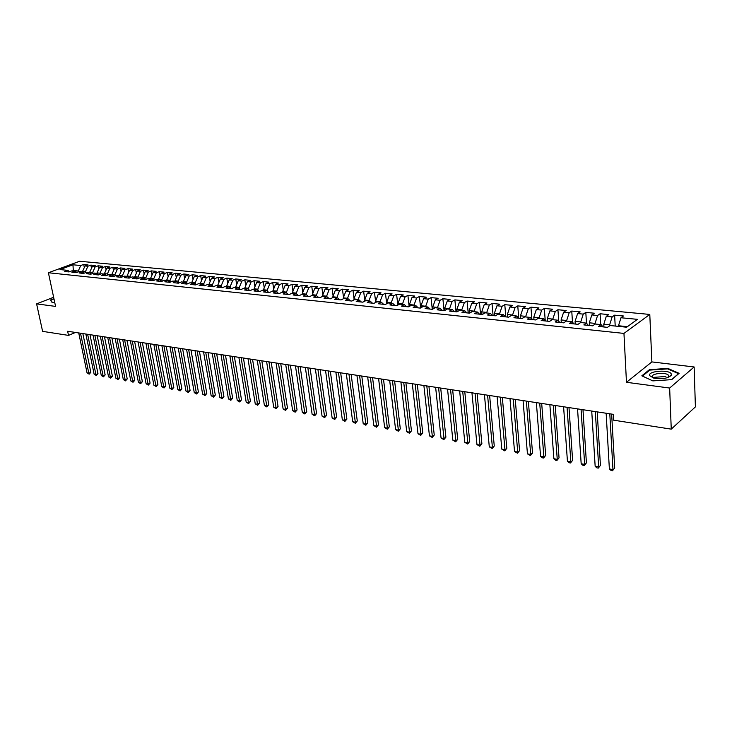 <?xml version="1.0" encoding="UTF-8"?>
<svg xmlns="http://www.w3.org/2000/svg" width="732" height="732" viewBox="0 0 732 732"><rect width="100%" height="100%" fill="white"/><g stroke="black" fill="none" stroke-linecap="round" stroke-linejoin="round"><path stroke-width="1.1" d="M652.697 377.438L665.891 376.495M649.787 314.431L79.605 261.26L48.404 272.752L623.957 333.408L649.787 314.431L651.873 361.91L626.473 382.296L669.652 388.042L694.137 366.97L651.873 361.91M694.137 366.97L695.4 406.891L671.253 429.144L669.652 388.042M585.81 312.399L586.478 323.151L583.843 324.917L592.636 325.822L595.226 324.02L601.128 324.615L598.538 326.426L607.478 327.35L610.049 325.52L626.647 327.213L637.435 319.344L620.983 317.752L623.454 315.995L614.624 315.153L612.135 316.901L606.279 316.334L608.786 314.595L600.094 313.763L597.577 315.492L591.822 314.934L594.357 313.214L585.81 312.399L583.267 314.11L577.603 313.561L580.165 311.859L571.756 311.054L569.185 312.747L563.622 312.207L566.202 310.524L557.93 309.737L555.341 311.411L549.86 310.88L552.459 309.215L544.324 308.437L541.707 310.094L536.318 309.572L538.944 307.925L530.938 307.156L528.303 308.794L522.996 308.282L525.64 306.653L517.762 305.903L515.099 307.522L509.884 307.019L512.546 305.4L504.787 304.658L502.115 306.269L496.973 305.766L499.654 304.173L492.023 303.441L489.324 305.034L484.264 304.539L486.972 302.957L479.451 302.243L476.733 303.817L471.756 303.332L474.473 301.767L467.071 301.053L464.344 302.618L459.431 302.142L462.167 300.587L454.874 299.891L452.129 301.438L447.298 300.971L450.052 299.434L442.869 298.748L440.106 300.276L435.348 299.809L438.12 298.29L431.038 297.613L428.266 299.123L423.581 298.674L426.363 297.165L419.39 296.506L416.6 297.997L411.988 297.549L414.779 296.057L407.907 295.408L405.107 296.89L400.56 296.451L403.369 294.969L396.598 294.328L393.789 295.792L389.305 295.362L392.114 293.898L385.453 293.257L382.626 294.712L378.206 294.291L381.033 292.837L374.464 292.205L371.627 293.651L367.272 293.23L370.108 291.793L363.63 291.171L360.785 292.608L356.493 292.187L359.339 290.769L352.952 290.156L350.097 291.574L345.87 291.162L348.725 289.753L342.43 289.149L339.566 290.549L335.393 290.147L338.266 288.756L332.053 288.161L329.18 289.552L325.063 289.149L327.945 287.767L321.824 287.182L318.942 288.554L314.879 288.17L317.77 286.798L311.731 286.212L308.84 287.585L304.841 287.191L307.733 285.837L301.776 285.27L298.876 286.624L294.932 286.239L297.833 284.885L291.958 284.327L289.058 285.672L285.16 285.297L288.069 283.952L282.278 283.403L279.368 284.73L275.525 284.364L278.435 283.037L272.716 282.488L269.806 283.806L266.018 283.44L268.937 282.131L263.291 281.591L260.372 282.9L256.639 282.534L259.558 281.234L253.995 280.704L251.067 281.994L247.379 281.637L250.307 280.347L244.817 279.825L241.88 281.106L238.248 280.759L241.176 279.478L235.759 278.956L232.822 280.237L229.226 279.889L232.163 278.618L226.81 278.105L223.873 279.368L220.332 279.029L223.269 277.767L217.99 277.263L215.052 278.517L211.548 278.178L214.494 276.925L209.279 276.431L206.333 277.675L202.883 277.337L205.82 276.101L200.678 275.607L197.732 276.842L194.319 276.513L197.265 275.278L192.187 274.793L189.24 276.019L185.873 275.699L188.819 274.473L183.805 273.997L180.85 275.214L177.528 274.884L180.475 273.677L175.524 273.201L172.569 274.409L169.284 274.088L172.24 272.89L167.344 272.423L164.389 273.622L161.15 273.301L164.105 272.112L159.274 271.654L156.319 272.835L153.116 272.533L156.072 271.343L151.295 270.886L148.34 272.066L145.174 271.764L148.139 270.584L143.417 270.135L140.462 271.307L137.332 271.005L140.297 269.843L135.64 269.394L132.675 270.556L129.591 270.254L132.547 269.102L127.944 268.662L124.989 269.806L121.942 269.513L124.898 268.37L120.35 267.93L117.395 269.074L114.375 268.781L117.34 267.647L112.847 267.217L109.882 268.351L106.909 268.058L109.873 266.933L105.426 266.512L102.471 267.637L99.525 267.345L102.489 266.228L98.097 265.808L95.142 266.924L92.232 266.64L95.197 265.533L90.859 265.112L87.895 266.228L85.022 265.945L87.986 264.838L83.695 264.435L84.317 267.5M588.318 325.374L586.451 323.123L580.659 322.538L578.033 324.322L569.395 323.425L572.031 321.659L566.33 321.073L563.686 322.839L555.185 321.97L557.848 320.213L552.239 319.646L549.567 321.385L541.213 320.525L543.894 318.795L538.377 318.237L535.687 319.957L527.461 319.115L530.169 317.404L524.743 316.846L522.026 318.557L513.937 317.725L516.664 316.023L511.329 315.483L508.594 317.176L500.633 316.352L503.387 314.678L498.126 314.138L495.372 315.812L487.539 315.007L490.312 313.342L485.142 312.82L482.361 314.476L474.656 313.68L477.447 312.033L472.35 311.521L469.56 313.159L461.974 312.372L464.774 310.752L459.769 310.24L456.96 311.859L449.494 311.091L452.312 309.48L447.38 308.977L444.553 310.578L437.196 309.828L440.033 308.236L435.174 307.742L432.338 309.325L425.1 308.575L427.945 307.001L423.16 306.516L420.305 308.09L413.177 307.349L416.041 305.793L411.329 305.308L408.465 306.864L401.438 306.141L404.32 304.603L399.681 304.128L396.799 305.665L389.882 304.951L392.773 303.423L388.198 302.957L385.307 304.485L378.49 303.78L381.39 302.27L376.889 301.813L373.988 303.322L367.272 302.627L370.182 301.127L365.744 300.678L362.834 302.17L356.219 301.493L359.137 300.001L354.764 299.562L351.836 301.044L345.321 300.367L348.258 298.894L343.948 298.455L341.011 299.928L334.588 299.26L337.525 297.805L333.28 297.375L330.333 298.83L324.002 298.171L326.957 296.725L322.766 296.304L319.811 297.741L313.57 297.101L316.535 295.673L312.408 295.252L309.444 296.68L303.286 296.048L306.26 294.621L302.188 294.209L299.214 295.627L293.148 294.996L296.121 293.596L292.114 293.184L289.131 294.584L283.156 293.971L286.139 292.58L282.177 292.178L279.194 293.569L273.292 292.956L276.284 291.574L272.377 291.18L269.394 292.553L263.575 291.958L266.567 290.586L262.715 290.192L259.723 291.556L253.986 290.97L256.978 289.616L253.18 289.222L250.188 290.577L244.525 290L247.526 288.655L243.783 288.271L240.773 289.607L235.192 289.039L238.202 287.703L234.505 287.328L231.495 288.655L225.987 288.088L228.997 286.77L225.355 286.395L222.336 287.713L216.901 287.154L219.92 285.846L216.324 285.48L213.305 286.779L207.943 286.23L210.962 284.931L207.403 284.574L204.384 285.864L199.095 285.324L202.114 284.034L198.61 283.677L195.59 284.958L190.366 284.419L193.385 283.147L189.927 282.79L186.907 284.071L181.746 283.54L184.775 282.268L181.362 281.921L178.334 283.183L173.237 282.662L176.275 281.399L172.898 281.061L169.87 282.314L164.846 281.793L167.875 280.548L164.544 280.21L161.516 281.454L156.556 280.942L159.585 279.706L156.3 279.368L153.263 280.603L148.367 280.1L151.405 278.874L148.157 278.544L145.119 279.77L140.288 279.267L143.326 278.05L140.114 277.73L137.085 278.938L132.309 278.444L135.338 277.236L132.172 276.916L129.143 278.123L124.422 277.638L127.46 276.44L124.33 276.12L121.292 277.318L116.635 276.833L119.673 275.644L116.589 275.333L113.552 276.522L108.949 276.046L111.987 274.866L108.931 274.555L105.902 275.726L101.355 275.259L104.383 274.088L101.373 273.786L98.335 274.948L93.852 274.491L96.88 273.329L93.906 273.027L90.869 274.18L86.431 273.731L89.469 272.569L86.532 272.277L83.494 273.42L79.111 272.972L82.14 271.828L79.239 271.535L76.201 272.67L71.873 272.231L74.902 271.096L72.029 270.803L69 271.929L64.718 271.49L67.747 270.364L59.978 269.577L72.962 264.783L80.74 265.533L83.695 264.435M671.253 429.144L613.608 420.177L613.288 414.33L67.646 331.257L68.515 335.393L75.469 332.456M82.698 272.222L82.542 271.435L85.406 271.728L85.589 272.633M85.022 265.945L82.542 271.435M87.895 266.228L85.406 271.728M67.747 270.364L69.65 271.691M89.88 272.871L89.743 272.167L92.644 272.46L92.845 273.429M92.232 266.64L89.743 272.167M95.142 266.924L92.644 272.46M74.902 271.096L76.823 272.441M97.155 273.521L97.036 272.908L99.973 273.201L100.183 274.244M99.525 267.345L97.036 272.908M102.471 267.637L99.973 273.201M82.14 271.828L84.089 273.201M104.511 274.18L104.411 273.649L107.384 273.951L107.604 275.067M106.909 268.058L104.411 273.649M109.882 268.351L107.384 273.951M89.469 272.569L91.436 273.969M111.959 274.866L111.877 274.409L114.887 274.71L115.116 275.909M114.375 268.781L111.877 274.409M117.395 269.074L114.887 274.71M96.88 273.329L98.875 274.747M119.517 275.635L119.426 275.177L122.482 275.488L122.72 276.751M121.942 269.513L119.426 275.177M124.989 269.806L122.482 275.488M104.383 274.088L106.405 275.534M127.167 276.412L127.075 275.955L130.159 276.266L130.424 277.611M129.591 270.254L127.075 275.955M132.675 270.556L130.159 276.266M111.987 274.866L114.018 276.33M134.908 277.199L134.816 276.733L137.945 277.053L138.211 278.489M137.332 271.005L134.816 276.733M140.462 271.307L137.945 277.053M119.673 275.644L121.741 277.144M142.74 277.995L142.658 277.529L145.814 277.849L146.098 279.377M145.174 271.764L142.658 277.529M148.34 272.066L145.814 277.849M127.46 276.44L129.546 277.959M150.673 278.8L150.591 278.334L153.793 278.654L154.086 280.274M153.116 272.533L150.591 278.334M156.319 272.835L153.793 278.654M135.338 277.236L137.451 278.791M158.707 279.615L158.624 279.148L161.864 279.478L162.175 281.189M161.15 273.301L158.624 279.148M164.389 273.622L161.864 279.478M143.326 278.05L145.458 279.633M166.841 280.447L166.759 279.972L170.034 280.301L170.364 282.113M169.284 274.088L166.759 279.972M172.569 274.409L170.034 280.301M151.405 278.874L153.564 280.484M175.076 281.28L174.994 280.804L178.315 281.143L178.654 283.046M177.528 274.884L174.994 280.804M180.85 275.214L178.315 281.143M159.585 279.706L161.772 281.344M183.412 282.131L183.329 281.655L186.697 281.994L187.044 284.007L184.775 282.268M185.873 275.699L183.329 281.655M189.24 276.019L186.697 281.994M167.875 280.548L170.089 282.223M191.857 282.991L191.775 282.506L195.188 282.854L195.517 284.785M194.319 276.513L191.775 282.506M197.732 276.842L195.188 282.854M176.275 281.399L178.517 283.11M200.412 283.86L200.33 283.375L203.789 283.723L204.1 285.572M202.883 277.337L200.33 283.375M206.333 277.675L203.789 283.723M209.087 284.739L209.004 284.254L212.5 284.611L212.792 286.368M211.548 278.178L209.004 284.254M215.052 278.517L212.5 284.611M193.385 283.147L195.691 284.922M217.862 285.636L217.779 285.141L221.329 285.507L221.604 287.173M220.332 279.029L217.779 285.141M223.873 279.368L221.329 285.507M202.114 284.034L204.448 285.837M226.755 286.541L226.673 286.047L230.269 286.413L230.525 287.978M229.226 279.889L226.673 286.047M232.822 280.237L230.269 286.413M210.962 284.931L213.314 286.779M235.768 287.456L235.686 286.962L239.327 287.328L239.565 288.792M238.248 280.759L235.686 286.962M241.88 281.106L239.327 287.328M219.92 285.846L222.281 287.703M244.9 288.381L244.817 287.886L248.505 288.262L248.724 289.616M247.379 281.637L244.817 287.886M251.067 281.994L248.505 288.262M228.997 286.77L231.358 288.637M254.15 289.323L254.077 288.82L257.81 289.204L258.003 290.448M256.639 282.534L254.077 288.82M260.372 282.9L257.81 289.204M238.202 287.703L240.553 289.588M263.529 290.275L263.456 289.771L267.244 290.156L267.409 291.281M266.018 283.44L263.456 289.771M269.806 283.806L267.244 290.156M247.526 288.655L249.868 290.549M273.036 291.245L272.963 290.741L276.797 291.126L276.952 292.132M275.525 284.364L272.963 290.741M279.368 284.73L276.797 291.126M256.978 289.616L259.32 291.519M282.671 292.224L282.598 291.711L286.487 292.105L286.615 292.983M285.16 285.297L282.598 291.711M289.058 285.672L286.487 292.105M266.567 290.586L268.891 292.507M292.443 293.221L292.37 292.709L296.314 293.102L296.414 293.843M294.932 286.239L292.37 292.709M298.876 286.624L296.314 293.102M276.284 291.574L278.599 293.505M302.343 294.227L302.27 293.706L306.269 294.118L306.351 294.712M304.841 287.191L302.27 293.706M308.84 287.585L306.269 294.118M286.139 292.58L288.445 294.52M312.39 295.261L312.308 294.722L316.37 295.133L316.444 295.664M314.879 288.17L312.308 294.722M318.942 288.554L316.37 295.133M296.121 293.596L298.427 295.545M322.583 296.396L322.492 295.755L326.609 296.176L326.682 296.698M325.063 289.149L322.492 295.755M329.18 289.552L326.609 296.176M306.26 294.621L308.547 296.588M332.923 297.549L332.822 296.808L336.995 297.229L337.068 297.759M335.393 290.147L332.822 296.808M339.566 290.549L336.995 297.229M316.535 295.673L318.813 297.64M343.409 298.729L343.299 297.869L347.526 298.299L347.599 298.83M345.87 291.162L343.299 297.869M350.097 291.574L347.526 298.299M326.957 296.725L329.226 298.711M354.05 299.928L353.922 298.94L358.213 299.379L358.287 299.919M356.493 292.187L353.922 298.94M360.785 292.608L358.213 299.379M337.525 297.805L339.785 299.8M364.838 301.145L364.701 300.038L369.056 300.477L369.12 301.017M367.272 293.23L364.701 300.038M371.627 293.651L369.056 300.477M348.258 298.894L350.5 300.898M375.781 302.38L375.635 301.145L380.054 301.593L380.118 302.133M378.206 294.291L375.635 301.145M382.626 294.712L380.054 301.593M359.137 300.001L361.37 302.023M386.889 303.652L386.734 302.27L391.217 302.728L391.281 303.277M389.305 295.362L386.734 302.27M393.789 295.792L391.217 302.728M370.182 301.127L372.405 303.158M398.162 304.933L397.988 303.414L402.536 303.872L402.6 304.421M400.56 296.451L397.988 303.414M405.107 296.89L402.536 303.872M381.39 302.27L383.595 304.311M409.609 306.25L409.417 304.567L414.038 305.034L414.092 305.592M411.988 297.549L409.417 304.567M416.6 297.997L414.038 305.034M392.773 303.423L394.96 305.482M421.211 307.586L421.01 305.747L425.704 306.223L425.759 306.781M423.581 298.674L421.01 305.747M428.266 299.123L425.704 306.223M404.32 304.603L406.489 306.662M432.996 308.95L432.786 306.937L437.544 307.422L437.608 307.989M435.348 299.809L432.786 306.937M440.106 300.276L437.544 307.422M416.041 305.793L418.201 307.87M444.965 310.35L444.736 308.145L449.567 308.639L449.631 309.206M447.298 300.971L444.736 308.145M452.129 301.438L449.567 308.639M427.945 307.001L430.087 309.096M457.107 311.768L456.878 309.38L461.782 309.874L461.837 310.45M459.431 302.142L456.878 309.38M464.344 302.618L461.782 309.874M440.033 308.236L442.155 310.331M469.441 313.14L469.194 310.624L474.18 311.137L474.235 311.713M471.756 303.332L469.194 310.624M476.733 303.817L474.18 311.137M452.312 309.48L454.416 311.594M481.949 314.431L481.711 311.896L486.771 312.408L486.826 312.994M484.264 304.539L481.711 311.896M489.324 305.034L486.771 312.408M464.774 310.752L466.86 312.875M494.649 315.739L494.42 313.186L499.563 313.708L499.617 314.293M496.973 305.766L494.42 313.186M502.115 306.269L499.563 313.708M477.447 312.033L479.506 314.174M507.551 317.066L507.34 314.495L512.556 315.025L512.61 315.611M509.884 307.019L507.34 314.495M515.099 307.522L512.556 315.025M490.312 313.342L492.352 315.501M520.662 318.411L520.452 315.821L525.759 316.361L525.805 316.956M522.996 308.282L520.452 315.821M528.303 308.794L525.759 316.361M503.387 314.678L505.4 316.846M533.985 319.783L533.784 317.176L539.173 317.725L539.219 318.319M536.318 309.572L533.784 317.176M541.707 310.094L539.173 317.725M516.664 316.023L518.668 318.21M547.527 321.174L547.335 318.548L552.806 319.106L552.852 319.71M549.86 310.88L547.335 318.548M555.341 311.411L552.806 319.106M530.169 317.404L532.146 319.591M561.279 322.592L561.096 319.939L566.669 320.506L566.705 321.119M563.622 312.207L561.096 319.939M569.185 312.747L566.669 320.506M543.894 318.795L545.843 321M575.261 324.029L575.087 321.357L580.751 321.934L580.787 322.547M577.603 313.561L575.087 321.357M583.267 314.11L580.751 321.934M557.848 320.213L559.77 322.437M589.48 325.493L589.315 322.803L595.07 323.388L595.116 324.093M591.822 314.934L589.315 322.803M597.577 315.492L595.07 323.388M572.031 321.659L573.925 323.892M603.937 326.984L603.781 324.267L609.637 324.862L609.683 325.786M606.279 316.334L603.781 324.267M612.135 316.901L609.637 324.862M618.522 326.39L618.485 325.758L627.397 326.664M620.983 317.752L618.485 325.758M601.128 324.615L602.958 326.884M53.628 297.265L36.6 303.881L42.602 331.358L68.515 335.393M626.473 382.296L623.957 333.408M36.6 303.881L55.577 306.406L48.404 272.752M73.392 270.941L72.395 270.84M78.425 271.837L78.26 271.005L73.301 270.501L72.962 264.783M80.74 265.533L78.26 271.005M641.836 375.818L652.825 380.887L671.702 379.643L679.113 373.329L667.859 368.406L649.449 369.651L641.836 375.818M53.921 298.629L50.362 300.019L52.274 302.691L54.744 302.481M614.624 315.153L615.209 326.051M600.094 313.763L600.725 324.578M571.756 311.054L572.488 322.199M557.93 309.737L558.736 321.247M544.324 308.437L545.203 320.277M530.938 307.156L531.88 319.298M517.762 305.903L518.759 318.219M504.787 304.658L505.83 316.883M492.023 303.441L493.094 315.574M479.451 302.243L480.558 314.284M467.071 301.053L468.215 313.012M454.874 299.891L456.054 311.768M442.869 298.748L444.077 310.533M431.038 297.613L432.283 309.316M419.39 296.506L420.635 307.907M407.907 295.408L409.151 306.488M396.598 294.328L397.842 305.107M385.453 293.257L386.697 303.753M374.464 292.205L375.708 302.426M363.63 291.171L364.728 299.964M352.952 290.156L354.041 298.638M342.43 289.149L343.5 297.338M332.053 288.161L333.106 296.067M321.824 287.182L322.858 294.813M311.731 286.212L312.756 293.596M301.776 285.27L302.792 292.397M291.958 284.327L292.956 291.217M282.278 283.403L283.257 290.064M272.716 282.488L273.686 288.93M263.291 281.591L264.243 287.822M253.995 280.704L254.928 286.724M244.817 279.825L245.732 285.654M235.759 278.956L236.665 284.602M226.81 278.105L227.707 283.568M217.99 277.263L218.868 282.543M209.279 276.431L210.139 281.546M200.678 275.607L201.52 280.557M192.187 274.793L193.019 279.597M183.805 273.997L184.62 278.636M175.524 273.201L176.321 277.702M167.344 272.423L168.131 276.778M159.274 271.654L160.043 275.873M151.295 270.886L152.046 274.976M143.417 270.135L144.158 274.097M135.64 269.394L136.362 273.228M127.944 268.662L128.658 272.377M120.35 267.93L121.045 271.535M112.847 267.217L113.524 270.703M105.426 266.512L106.094 269.888M98.097 265.808L98.747 269.083M90.859 265.112L91.491 268.287M649.476 370.355L649.449 369.651M667.877 369.001L667.859 368.406M609.793 413.8L612.968 469.587L609.372 468.928L606.151 413.241M611.65 414.074L614.688 468.032L612.51 470.74L611.074 470.475L609.372 468.928M614.688 468.032L612.51 470.74M595.317 411.594L598.694 466.97L595.162 466.321L591.731 411.045M597.193 411.878L600.432 465.433L598.273 468.114L596.855 467.849L595.162 466.321M600.432 465.433L598.273 468.114M581.071 409.426L584.658 464.39L581.181 463.749L577.548 408.886M582.974 409.71L586.414 462.871L584.255 465.525L582.873 465.268L581.181 463.749M586.414 462.871L584.255 465.525M649.586 375.608L653.832 378.151C661.829 379.368 667.593 378.481 671.125 375.479L671.326 374.153C670.128 369.285 647.637 370.813 649.586 375.608M667.41 377.694L668.572 376.706L668.289 375.058C665.461 371.966 650.867 373.549 652.276 376.797L653.731 378.124M652.853 380.887L642.431 376.083L649.796 370.099L667.639 368.891L678.546 373.677L671.509 379.661M52.53 302.673L50.755 300.193L53.985 298.93M50.874 300.733L50.755 300.193M567.062 407.294L570.841 461.846L567.428 461.215L563.594 406.763M568.993 407.587L572.616 460.346L570.475 462.981L569.112 462.734L567.428 461.215M572.616 460.346L570.475 462.981M553.282 405.189L557.253 459.348L553.886 458.726L549.869 404.677M555.231 405.491L559.038 457.866L556.906 460.483L555.561 460.236L553.886 458.726M559.038 457.866L556.906 460.483M539.722 403.131L543.876 456.887L540.564 456.283L536.364 402.618M541.689 403.433L545.679 455.423L543.876 456.887L543.556 458.012L542.229 457.775L540.564 456.283M545.679 455.423L543.556 458.012M526.372 401.099L530.7 454.471L527.443 453.867L523.069 400.596M528.367 401.401L532.521 453.017L530.7 454.471L530.407 455.588L527.443 453.867M532.521 453.017L530.407 455.588M513.242 399.096L517.734 452.083L514.532 451.498L509.984 398.601M515.246 399.407L519.574 450.656L517.734 452.083L517.469 453.2L514.532 451.498M519.574 450.656L517.469 453.2M500.313 397.128L504.97 449.741L501.813 449.155L497.11 396.643M502.335 397.439L506.818 448.323L504.97 449.741L504.732 450.848L501.813 449.155M506.818 448.323L504.732 450.848M487.585 395.188L492.407 447.426L489.296 446.859L484.428 394.713M489.626 395.5L494.265 446.026L492.407 447.426L492.188 448.533L489.296 446.859M494.265 446.026L492.188 448.533M475.05 393.285L480.027 445.157L476.962 444.589L471.948 392.81M477.108 393.596L481.894 443.766L480.027 445.157L479.826 446.255L476.962 444.589M481.894 443.766L479.826 446.255M462.706 391.41L467.83 442.915L464.811 442.357L459.65 390.943M464.783 391.721L469.715 441.542L467.83 442.915L467.657 444.013L464.811 442.357M469.715 441.542L467.657 444.013M450.555 389.552L455.826 440.701L452.852 440.161L447.545 389.095M452.651 389.872L457.72 439.346L455.826 440.701L455.67 441.799L452.852 440.161M457.72 439.346L455.67 441.799M438.587 387.731L443.995 438.532L441.057 437.992L435.622 387.283M440.691 388.052L445.898 437.187L443.995 438.532L443.857 439.621L441.057 437.992M445.898 437.187L443.857 439.621M426.793 385.938L432.338 436.382L429.446 435.851L423.874 385.49M428.915 386.258L434.25 435.055L432.338 436.382L432.219 437.471L429.446 435.851M434.25 435.055L432.219 437.471M415.181 384.172L420.845 434.277L417.999 433.756L412.299 383.733M417.313 384.492L422.767 432.96L420.845 434.277L420.754 435.357L417.999 433.756M422.767 432.96L420.754 435.357M403.735 382.424L409.527 432.191L406.727 431.679L400.898 381.994M405.885 382.754L411.457 430.892L409.527 432.191L409.453 433.271L406.727 431.679M411.457 430.892L409.453 433.271M392.462 380.713L398.373 430.142L395.609 429.638L389.662 380.283M394.621 381.043L400.312 428.861L398.373 430.142L398.318 431.212L395.609 429.638M400.312 428.861L398.318 431.212M381.345 379.02L387.374 428.119L384.648 427.616L378.59 378.6M383.513 379.35L389.323 426.848L387.374 428.119L387.338 429.19L384.648 427.616M389.323 426.848L387.338 429.19M370.392 377.355L376.532 426.125L373.851 425.631L367.674 376.934M372.579 377.685L378.49 424.871L376.532 426.125L376.513 427.195L373.851 425.631M378.49 424.871L376.513 427.195M359.595 375.708L365.844 424.167L363.2 423.672L356.923 375.296M361.791 376.038L367.812 422.913L365.844 424.167L365.844 425.228L363.2 423.672M367.812 422.913L365.844 425.228M348.954 374.089L355.313 422.227L352.696 421.751L346.318 373.686M351.159 374.427L357.28 420.992L355.313 422.227L355.322 423.279L352.696 421.751M357.28 420.992L355.322 423.279M338.459 372.487L344.918 420.314L342.347 419.848L335.86 372.094M340.673 372.826L346.895 419.097L344.918 420.314L344.946 421.367L342.347 419.848M346.895 419.097L344.946 421.367M328.11 370.914L334.67 418.43L332.136 417.963L325.548 370.52M330.333 371.252L336.656 417.222L334.67 418.43L334.716 419.482L332.136 417.963M336.656 417.222L334.716 419.482M317.908 369.358L324.569 416.572L322.062 416.115L315.382 368.974M320.14 369.706L326.554 415.373L324.569 416.572L324.624 417.615L322.062 416.115M326.554 415.373L324.624 417.615M307.852 367.83L314.595 414.742L312.125 414.285L305.354 367.455M310.094 368.169L316.59 413.553L314.595 414.742L314.668 415.785L312.125 414.285M316.59 413.553L314.668 415.785M297.924 366.32L304.759 412.93L302.325 412.491L295.472 365.945M300.175 366.659L306.754 411.759L304.759 412.93L304.851 413.973L302.325 412.491M306.754 411.759L304.851 413.973M288.143 364.829L295.06 411.155L292.654 410.707L285.718 364.463M290.394 365.177L297.064 409.984L295.06 411.155L295.161 412.18L292.654 410.707M297.064 409.984L295.161 412.18M278.489 363.356L285.489 409.389L283.119 408.959L276.092 362.999M280.749 363.703L287.493 408.236L285.489 409.389L285.608 410.414L283.119 408.959M287.493 408.236L285.608 410.414M268.964 361.91L276.046 407.66L273.704 407.221L266.604 361.553M271.224 362.258L278.05 406.516L276.046 407.66L276.174 408.676L273.704 407.221M278.05 406.516L276.174 408.676M259.567 360.483L266.723 405.94L264.408 405.519L257.234 360.126M261.836 360.821L268.736 404.814L266.723 405.94L266.869 406.955L264.408 405.519M268.736 404.814L266.869 406.955M250.289 359.064L257.527 404.247L255.239 403.835L247.992 358.717M252.567 359.412L259.54 403.131L257.527 404.247L257.682 405.263L255.239 403.835M259.54 403.131L257.682 405.263M241.139 357.673L248.441 402.582L246.19 402.17L238.87 357.326M243.427 358.021L250.463 401.475L248.441 402.582L248.615 403.588L246.19 402.17M250.463 401.475L248.615 403.588M232.108 356.301L239.483 400.935L237.26 400.523L229.866 355.962M234.396 356.649L241.505 399.837L239.483 400.935L239.666 401.941L237.26 400.523M241.505 399.837L239.666 401.941M223.196 354.947L230.635 399.306L228.439 398.903L220.982 354.608M225.493 355.295L232.666 398.217L230.635 399.306L230.827 400.312L228.439 398.903M232.666 398.217L230.827 400.312M214.394 353.602L221.906 397.705L219.737 397.302L212.216 353.272M216.699 353.949L223.928 396.625L221.906 397.705L222.107 398.702L219.737 397.302M223.928 396.625L222.107 398.702M205.71 352.284L213.277 396.122L211.145 395.728L203.56 351.955M208.016 352.632L215.309 395.051L213.277 396.122L213.497 397.11L211.145 395.728M215.309 395.051L213.497 397.11M197.137 350.976L204.768 394.557L202.654 394.164L195.014 350.655M199.443 351.323L206.799 393.496L204.768 394.557L204.997 395.545L202.654 394.164M206.799 393.496L204.997 395.545M188.673 349.686L196.359 393.011L194.273 392.627L186.569 349.365M190.979 350.042L198.39 391.959L196.359 393.011L196.597 393.99L194.273 392.627M198.39 391.959L196.597 393.99M180.31 348.414L188.06 391.483L186.001 391.098L178.242 348.103M182.625 348.771L190.091 390.44L188.06 391.483L188.298 392.462L186.001 391.098M190.091 390.44L188.298 392.462M172.057 347.16L179.852 389.973L177.821 389.598L170.007 346.849M174.372 347.508L181.893 388.939L179.852 389.973L180.109 390.952L177.821 389.598M181.893 388.939L180.109 390.952M163.904 345.916L171.755 388.482L169.751 388.116L161.882 345.605M166.228 346.273L173.795 387.457L171.755 388.482L172.02 389.461L169.751 388.116M173.795 387.457L172.02 389.461M155.852 344.69L163.758 387.018L161.772 386.652L153.857 344.388M158.176 345.047L165.798 386.002L163.758 387.018L164.032 387.987L161.772 386.652M165.798 386.002L164.032 387.987M147.901 343.482L155.852 385.563L153.894 385.206L145.933 343.18M150.225 343.839L157.892 384.556L155.852 385.563L156.136 386.523L153.894 385.206M157.892 384.556L156.136 386.523M140.05 342.283L148.047 384.126L146.107 383.769L138.101 341.99M142.374 342.64L150.087 383.129L148.047 384.126L148.34 385.087L146.107 383.769M150.087 383.129L148.34 385.087M132.291 341.103L140.334 382.708L138.421 382.36L130.369 340.81M134.615 341.46L142.374 381.72L140.334 382.708L140.636 383.669L138.421 382.36M142.374 381.72L140.636 383.669M124.623 339.941L132.712 381.308L130.818 380.96L122.72 339.648M126.956 340.288L134.752 380.32L132.712 381.308L133.023 382.26L130.818 380.96M134.752 380.32L133.023 382.26M117.047 338.788L125.181 379.926L123.305 379.579L115.171 338.495M119.38 339.136L127.222 378.947L125.181 379.926L125.492 380.869L123.305 379.579M127.222 378.947L125.492 380.869M109.571 337.644L117.733 378.554L115.885 378.215L107.714 337.361M111.904 338.001L119.774 377.584L117.733 378.554L118.062 379.496L115.885 378.215M119.774 377.584L118.062 379.496M102.169 336.519L110.376 377.2L108.556 376.87L100.339 336.235M104.502 336.876L112.417 376.239L110.376 377.2L110.715 378.142L108.556 376.87M112.417 376.239L110.715 378.142M94.867 335.402L103.111 375.864L101.3 375.534L93.056 335.128M97.2 335.759L105.152 374.912L103.111 375.864L103.45 376.806L101.3 375.534M105.152 374.912L103.45 376.806M87.639 334.304L95.919 374.546L94.135 374.217L85.854 334.03M89.981 334.661L97.969 373.604L95.919 374.546L96.267 375.479L94.135 374.217M97.969 373.604L96.267 375.479M80.502 333.225L88.819 373.238L87.053 372.917L78.736 332.95M82.844 333.572L90.859 372.304L88.819 373.238L89.176 374.171L87.053 372.917M90.859 372.304L89.176 374.171M668.572 376.706L671.125 375.479M668.371 376.971L668.289 375.058"/></g></svg>
